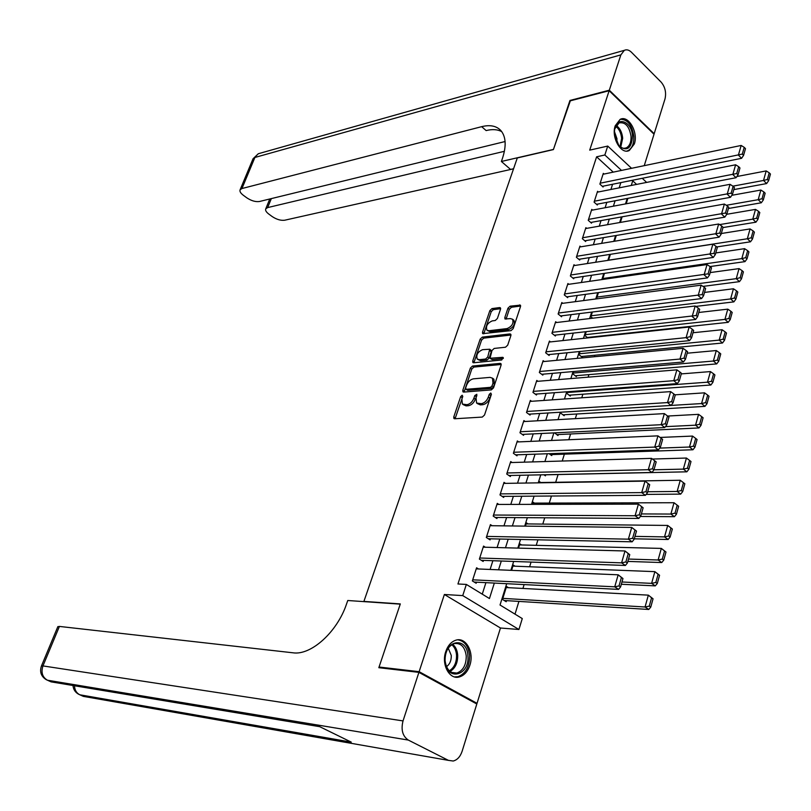 <?xml version="1.0" encoding="UTF-8"?>
<svg xmlns="http://www.w3.org/2000/svg" width="811" height="811" viewBox="0 0 811 811"><rect width="100%" height="100%" fill="white"/><g stroke="black" fill="none" stroke-linecap="round" stroke-linejoin="round"><path stroke-width="1.22" d="M462.169 395.21L460.658 396.63L453.765 416.945L453.927 418.527L454.626 418.77L482.302 417.077L484.522 415.019L491.405 394.288L490.756 393.011L489.215 394.45L488.323 397.116C486.762 400.908 484.41 403.097 481.268 403.696L476.574 403.047L476.067 398.029L476.838 394.298L474.8 395.545L473.908 398.191C472.357 401.952 470.035 404.121 466.943 404.699L462.371 404.081L461.885 399.083L462.777 396.467L462.169 395.21M462.696 396.701L455.072 418.74M491.354 394.44L489.753 398.16L488.323 397.116M476.888 395.586L475.337 399.215L473.908 398.191M615.225 125.776C610.957 137.394 621.125 155.053 629.316 150.481L634.344 143.952C638.531 132.375 628.434 114.736 620.141 119.379L615.225 125.776M445.746 651.628C441.164 664.513 449.466 679.942 459.259 676.972C464.145 675.553 467.673 671.65 469.853 665.273C474.344 652.389 466.041 637 456.127 640.112C451.382 641.552 447.925 645.384 445.746 651.628M500.519 309.204L500.387 307.805L499.606 307.572L491.973 308.596L489.854 310.613L482.525 332.216L482.657 333.645L511.021 330.635L513.201 328.577L520.51 306.548L520.368 305.139L510.099 306.173L507.939 308.221L504.817 317.537L504.959 318.956L510.423 318.611L512.552 319.25C513.839 323.315 512.015 326.417 507.098 328.577L488.921 330.746L486.894 330.128C485.637 326.134 487.421 323.052 492.247 320.892L495.247 320.517L497.396 318.48L500.519 309.204M613.248 172.135L596.602 156.817L604.854 154.992L607.733 146.071L631.556 168.313M380.704 667.909L379.051 667.027L400.31 603.921L363.896 601.407L517.306 157.942L553.396 149.589L569.788 100.959L609.142 90.72L589.709 150.136L607.733 146.071M379.051 667.027L419.125 671.68L477.03 703.33L500.458 628.008L518.928 629.498L462.736 595.609L466.345 584.427L489.449 598.538L494.335 583.079M500.458 628.008L444.377 594.493L419.125 671.68M444.377 594.493L462.736 595.609M596.602 156.817L457.941 583.981L466.345 584.427M472.499 366.045L470.36 368.062L462.807 390.314L462.949 391.845L463.669 392.088L491.334 389.898L493.544 387.84L501.076 365.143L500.914 363.632L500.144 363.379L472.499 366.045L473.908 367.079L471.759 369.096L464.095 392.058M472.732 361.047L480.173 339.13L482.302 337.112L509.926 333.919L510.717 334.173L510.869 335.622L507.706 345.162L505.506 347.22L494.183 348.436L492.013 350.474L490.037 358.269L502.607 357.327L503.155 357.509L501.715 359.993L473.604 362.77L472.874 362.537L472.732 361.047L474.141 362.081L481.562 340.174L480.173 339.13M644.248 165.667L654.031 134.21L609.142 90.72M475.124 703.076L477.03 703.33M580.027 351.477L579.013 354.731L582.328 357.367L582.633 356.404M573.762 371.509L572.982 374.013L576.337 376.618L576.631 375.655M567.436 391.743L566.889 393.487L570.275 396.072L570.579 395.089M561.05 412.191L560.746 413.164L564.152 415.708L564.456 414.725M554.582 432.851L557.968 435.548L558.282 434.554M549.088 453.694L551.723 455.589L552.038 454.586M543.917 474.77L545.418 475.834L545.732 474.81M478.47 568.967L476.574 567.781L472.357 580.919L476.179 583.271L476.533 582.166M485.323 547.222L483.549 546.087L479.372 559.083L483.163 561.465L483.508 560.381M492.115 525.71L490.442 524.616L486.316 537.47L490.067 539.893L490.412 538.818M498.846 504.432L497.275 503.378L493.189 516.09L496.91 518.553L497.244 517.489M505.517 483.366L504.026 482.352L499.981 494.943L503.672 497.427L504.006 496.373M512.126 462.523L510.717 461.54L506.713 473.999L510.372 476.523L510.697 475.479M518.675 441.904L517.337 440.951L513.373 453.278L516.992 455.833L517.327 454.799M525.153 421.487L523.886 420.564L519.963 432.77L523.551 435.345L523.876 434.331M531.58 401.293L530.374 400.391L526.491 412.475L530.039 415.08L530.364 414.066M537.946 381.292L536.791 380.42L532.949 392.382L536.466 395.018L536.791 394.014M544.242 361.503L543.137 360.652L539.335 372.492L542.833 375.148L543.147 374.165M550.487 341.907L549.432 341.076L545.661 352.795L549.128 355.492L549.442 354.508M556.67 322.504L555.657 321.703L551.926 333.301L555.363 336.018L555.677 335.055M562.793 303.304L561.82 302.513L558.13 314.009L561.536 316.746L561.841 315.793M568.856 284.286L567.923 283.526L564.274 294.9L567.649 297.667L567.953 296.714M574.867 265.461L573.975 264.71L570.356 275.973L573.701 278.771L573.995 277.828M580.818 246.828L579.956 246.088L576.378 257.239L579.693 260.057L579.987 259.125M586.708 228.367L585.887 227.648L582.339 238.687L585.623 241.526L585.917 240.603M592.547 210.09L591.756 209.38L588.239 220.318L591.503 223.177L591.797 222.265M598.336 191.984L597.565 191.295L594.088 202.121L597.322 205.011L597.606 204.108M482.261 594.149L485.921 582.643M490.108 569.454L492.885 560.715M497.082 547.537L499.789 539.021M503.976 525.863L506.611 517.55M510.798 504.401L513.373 496.302M517.54 483.174L520.054 475.276M524.22 462.169L526.674 454.474M530.83 441.377L533.212 433.885M537.379 420.797L539.7 413.498M543.846 400.431L546.107 393.325M550.263 380.278L552.463 373.354M556.599 360.327L558.749 353.586M562.885 340.579L564.963 334.02M569.099 321.024L571.126 314.648M575.252 301.672L577.229 295.468M581.345 282.512L583.261 276.47M587.377 263.534L589.242 257.665M593.348 244.75L595.162 239.042M599.268 226.147L601.022 220.602M605.118 207.728L606.831 202.344M610.916 189.49L612.579 184.259M604.063 174.051L603.323 173.372L599.876 184.107L603.08 187.006L603.374 186.114M515.005 614.14L518.928 601.407M522.933 588.451L524.119 584.589M529.624 566.777L531.063 562.084M536.233 545.316L537.936 539.822M542.792 524.088L544.728 517.803M549.27 503.084L551.45 496.018M555.687 482.281L558.069 474.557M562.246 461.033L564.365 454.16M568.815 439.724L570.589 433.976M575.323 418.648L576.763 413.995M581.761 397.795L582.866 394.207M588.127 377.156L588.908 374.621M594.422 356.739L594.889 355.228M508.467 587.681L506.551 586.485L502.496 599.441L506.196 601.721L506.53 600.637M515.046 566.21L513.251 565.054L511.589 570.356M521.574 544.962L519.881 543.857L518.543 548.114M528.032 523.936L526.44 522.862L525.427 526.116M534.439 503.124L532.939 502.09L532.229 504.361M540.785 482.525L539.366 481.531L538.96 482.829M546.188 461.51L545.621 461.53M587.793 337.903L584.984 335.642L586.221 331.648M592.699 318.206L590.895 316.726L592.365 312.032M597.626 298.732L596.744 298.002L598.437 292.599M602.563 279.481L604.448 273.368M610.399 254.33L608.544 260.27M616.299 235.474L614.495 241.252M622.128 216.811L620.374 222.417M627.907 198.33L626.204 203.774M506.693 583.707L500.032 605.006L522.274 618.58L518.928 629.498M642.241 178.298L646.651 182.404M621.5 170.411L604.854 154.992M498.532 569.809L501.31 561.019M505.486 547.77L508.193 539.193M512.38 525.964L515.015 517.611M519.192 504.381L521.767 496.241M525.933 483.042L528.448 475.104M532.614 461.915L535.057 454.18M539.214 441.012L541.596 433.479M545.742 420.321L548.064 412.981M552.21 399.853L554.471 392.706M558.617 379.589L560.817 372.634M564.953 359.537L567.092 352.765M571.218 339.687L573.306 333.088M577.422 320.031L579.449 313.614M583.575 300.577L585.542 294.342M589.658 281.316L591.574 275.253M595.679 262.257L597.535 256.357M601.64 243.381L603.455 237.643M607.54 224.688L609.304 219.122M613.39 206.176L615.103 200.773M619.178 187.848L620.841 182.597M636.594 184.401L632.732 180.823L631.282 185.455M627.207 198.462L625.504 203.906M621.429 216.932L619.675 222.549M615.59 235.595L613.785 241.364M609.7 254.441L607.844 260.382M603.749 273.469L601.833 279.582M597.727 292.7L595.761 298.975M591.655 312.113L589.638 318.571M585.522 331.729L583.444 338.369M579.318 351.548L577.189 358.371M573.053 371.57L570.863 378.585M566.727 391.794L564.476 399.002M560.34 412.231L558.019 419.632M553.872 432.881L551.5 440.474M547.344 453.755L544.911 461.55M540.755 474.84L538.251 482.839M534.084 496.15L531.519 504.361M527.343 517.692L524.707 526.116M520.54 539.457L517.834 548.094M513.657 561.465L510.879 570.326M463.101 404.598L466.092 405.875L464.662 404.861M475.337 399.215C473.786 402.976 471.465 405.135 468.373 405.723L466.092 405.875M477.304 403.574L480.376 404.882L478.936 403.858M489.753 398.16C488.202 401.952 485.85 404.131 482.697 404.719L480.376 404.882M501.198 364.474L473.908 367.079M465.626 388.053L466.234 389.3L490.513 387.334L492.054 385.894L492.987 383.096L492.48 378.179L490.047 377.379L473.452 378.828C470.39 379.457 468.089 381.616 466.558 385.306L465.626 388.053M465.879 389.239L467.653 390.324L466.234 389.3M493.21 378.727L493.899 379.234L494.406 384.14L493.483 386.938L491.932 388.378L467.653 390.324M510.981 335.034L483.691 338.157L481.562 340.174M490.239 358.421L492.206 359.567L503.286 358.462M482.596 349.673C477.72 351.822 475.935 354.944 477.243 359.04L479.22 359.678L485.576 359.04L487.746 357.002L489.722 349.227L482.596 349.673M477.77 359.435L480.629 360.723L479.22 359.678M490.919 350.139L491.263 351.761L489.145 358.046L486.985 360.084L480.629 360.723M474.141 362.081L474.009 362.73M487.381 330.493L490.31 331.8L488.921 330.746M513.464 319.96L513.931 320.335C515.218 324.39 513.404 327.502 508.487 329.651L490.31 331.8M520.621 306.031L511.467 307.257L509.318 309.295L506.084 319.149M500.63 308.697L493.341 309.66L491.223 311.677L483.782 333.838M504.199 600.495L648.77 609.466L645.049 606.993L502.84 598.366M506.216 587.559L648.344 595.142L653.058 598.802L651.578 597.808L649.287 606.111L650.767 607.104L653.058 598.802M649.287 606.111L645.049 606.993L648.344 595.142L651.578 597.808M650.767 607.104L648.77 609.466M476.229 568.876L618.164 574.806L622.96 578.527L621.429 577.493L619.026 585.917L620.567 586.941L622.96 578.527M474.202 582.055L618.58 589.384L614.728 586.819L618.164 574.806L621.429 577.493M472.712 579.814L614.728 586.819L619.026 585.917M618.58 589.384L620.567 586.941M467.917 655.947C469.893 676.192 445.928 681.656 445.036 660.803C443.222 640.163 467.217 635.439 467.917 655.947M445.067 660.529C446.354 669.541 450.287 673.708 456.867 673.049C463.111 670.646 466.234 664.979 466.254 656.038C464.977 646.996 461.013 642.839 454.353 643.559C448.199 645.972 445.107 651.628 445.067 660.529M446.496 666.642C449.801 664.239 451.392 660.509 451.281 655.45L448.25 648.182M454.413 676.891L457.931 676.698C465.686 673.728 469.569 666.693 469.589 655.592C468.505 646.245 464.612 640.994 457.901 639.818M632.499 136.228C631.526 148.646 627.004 151.85 618.935 145.858L614.485 134.18L614.515 130.926C615.478 115.436 631.951 120.525 632.499 136.228M618.134 144.834L618.479 145.25C621.054 148.078 623.679 148.94 626.345 147.855C629.671 145.97 631.232 142.138 631.039 136.339C629.316 126.263 625.301 121.802 618.996 122.958L614.829 128.827M616.695 142.452L616.978 138.742L614.464 131.625M626.842 151.069L627.998 150.664C632.124 148.342 634.07 143.577 633.817 136.38C632.093 125.046 627.592 119.349 620.303 119.298M418.902 672.37L378.828 667.696L400.239 604.144L347.767 600.505L346.53 604.043C337.194 632.043 311.019 655.602 293.014 652.804L59.416 626.427L42.953 665.912L403.026 720.918L418.902 672.37L476.817 703.999L462.098 751.331C460.253 756.734 457.292 759.958 453.197 761.022L448.442 760.373L408.298 740.068L47.443 680.216L51.083 681.858L319.706 726.676L351.264 742.126L79.813 694.784L83.351 696.375L448.442 760.373M403.026 720.918C400.827 729.799 402.591 736.175 408.298 740.068M57.824 626.71L59.416 626.427M570.336 100.817L553.457 149.427L501.38 161.47L502.374 158.652C506.561 145.96 506.003 136.532 500.711 130.378C496.291 125.857 489.945 124.61 481.673 126.668L241.952 188.537L240.127 189.754C239.478 191.284 240.522 193.109 243.259 195.218L246.706 197.762C251.288 200.804 255.536 202.051 259.459 201.503L505.081 141.54M513.576 168.739L510.545 169.418L501.38 161.47M609.304 90.214L654.183 133.703L665 98.952C666.439 92.555 665.142 86.929 661.107 82.093L631.424 52.228C629.022 49.907 626.65 49.278 624.318 50.343L620.861 54.895L609.304 90.214L569.961 100.452M654.183 133.703L653.636 133.835M504.401 151.312L267.66 207.586L265.765 208.812C265.146 210.282 266.14 212.016 268.755 214.033L272.111 216.507C276.592 219.477 280.788 220.714 284.722 220.217L513.545 168.82M501.756 131.646C497.538 129.385 492.328 129.03 486.134 130.581L481.673 126.668M621.327 584.255L655.288 585.877L651.618 583.362L621.976 581.994M512.917 566.119L654.872 571.643L659.566 575.273L658.096 574.269L655.825 582.47L657.295 583.484L659.566 575.273M655.825 582.47L651.618 583.362L654.872 571.643L658.096 574.269M657.295 583.484L655.288 585.877M627.836 561.415L661.746 562.55L658.106 559.995L628.515 559.053M519.547 544.911L661.33 548.408L665.993 552.017L664.544 550.983L662.293 559.103L663.753 560.127L665.993 552.017M662.293 559.103L658.106 559.995L661.33 548.408L664.544 550.983M663.753 560.127L661.746 562.55M634.273 538.828L668.132 539.487L664.523 536.892L634.972 536.375M526.116 523.906L667.706 525.437L672.349 529.015L670.91 527.971L668.69 536L670.129 537.034L672.349 529.015M668.69 536L664.523 536.892L667.706 525.437L670.91 527.971M670.129 537.034L668.132 539.487M640.355 516.485L674.438 516.678L670.869 514.052L641.369 513.931M532.614 503.124L674.012 502.729L678.635 506.267L677.215 505.212L675.016 513.15L676.445 514.204L678.635 506.267M675.016 513.15L670.869 514.052L674.012 502.729L677.215 505.212M676.445 514.204L674.438 516.678M483.204 547.172L624.997 550.973L629.762 554.663L628.241 553.619L625.869 561.942L627.39 562.986L629.762 554.663M481.318 560.3L625.403 565.46L621.591 562.854L624.997 550.973L628.241 553.619M479.727 557.998L621.591 562.854L625.869 561.942M625.403 565.46L627.39 562.986M490.108 525.69L631.739 527.424L636.483 531.083L634.983 530.019L632.631 538.251L634.141 539.305L636.483 531.083M488.344 538.778L632.154 541.809L628.373 539.163L631.739 527.424L634.983 530.019M486.661 536.395L628.373 539.163L632.631 538.251M632.154 541.809L634.141 539.305M496.93 504.432L638.409 504.138L643.123 507.777L641.643 506.693L639.311 514.823L640.812 515.897L643.123 507.777M495.278 517.469L638.825 518.432L635.084 515.745L638.409 504.138L641.643 506.693M493.524 515.036L635.084 515.745L639.311 514.823M638.825 518.432L640.812 515.897M503.692 483.397L645.009 481.126L649.702 484.725L648.222 483.63L645.931 491.669L647.411 492.764L649.702 484.725M502.131 496.383L645.424 495.328L641.714 492.601L645.009 481.126L648.222 483.63M500.326 493.889L641.714 492.601L645.931 491.669M645.424 495.328L647.411 492.764M646.134 494.396L680.682 494.122L677.144 491.456L647.695 491.74M539.041 482.555L680.257 480.264L684.849 483.772L683.44 482.707L681.27 490.554L682.68 491.618L684.849 483.772M681.27 490.554L677.144 491.456L680.257 480.264L683.44 482.707M682.68 491.618L680.682 494.122M510.383 462.574L651.527 458.367L656.19 461.935L654.73 460.82L652.46 468.778L653.93 469.883L656.19 461.935M508.913 475.52L651.943 472.478L648.273 469.711L651.527 458.367L654.73 460.82M507.047 472.965L648.273 469.711L652.46 468.778M651.943 472.478L653.93 469.883M544.029 474.851L686.856 471.82L683.349 469.123L653.95 469.792M652.419 459.046L686.43 458.043L689.603 460.445L687.454 468.211L688.853 469.285L691.002 461.53L689.603 460.445M687.454 468.211L683.349 469.123L686.43 458.043M688.853 469.285L686.856 471.82M517.002 441.975L657.964 435.862L654.751 447.084L658.39 449.882L660.377 447.266L662.617 439.41L661.168 438.275L658.927 446.141L660.377 447.266M515.614 454.859L658.39 449.882M513.708 452.254L654.751 447.084L658.927 446.141M661.168 438.275L657.964 435.862M550.405 454.636L692.959 449.76L689.482 447.023L659.738 448.098M660.063 437.443L692.533 436.075L695.696 438.427L693.567 446.111L694.956 447.206L697.075 439.532L695.696 438.427M693.567 446.111L689.482 447.023L692.533 436.075M694.956 447.206L692.959 449.76M523.561 421.578L664.341 413.61L661.168 424.7L664.767 427.539L666.754 424.893L668.963 417.128L667.534 415.982L665.314 423.758L666.754 424.893M522.243 434.412L664.767 427.539M520.287 431.756L661.168 424.7L665.314 423.758M667.534 415.982L664.341 413.61M556.711 434.625L698.991 427.944L695.554 425.177L665.436 426.647M667.605 416.043L698.565 414.34L701.728 416.661L699.619 424.254L700.998 425.359L703.096 417.777L701.728 416.661M699.619 424.254L695.554 425.177L698.565 414.34M700.998 425.359L698.991 427.944M530.049 401.394L670.646 391.612L667.504 402.58L671.062 405.449L673.059 402.783L675.249 395.099L673.829 393.943L671.63 401.627L673.059 402.783M528.802 414.168L671.062 405.449M526.815 411.461L667.504 402.58L671.63 401.627M673.829 393.943L670.646 391.612M562.956 414.816L704.962 406.362L701.556 403.564L671.082 405.429M674.934 394.835L704.536 392.838L707.689 395.119L705.611 402.631L706.969 403.756L709.037 396.244L707.689 395.119M705.611 402.631L701.556 403.564L704.536 392.838M706.969 403.756L704.962 406.362M536.466 381.413L676.881 369.846L673.769 380.694L677.297 383.603L679.294 380.906L681.453 373.303L680.054 372.137L677.874 379.741L679.294 380.906M535.28 394.126L677.297 383.603M533.263 391.378L673.769 380.694L677.874 379.741M680.054 372.137L676.881 369.846M569.129 395.2L710.872 385.012L707.496 382.184L567.193 392.514M681.281 373.901L710.446 371.58L713.579 373.82L711.521 381.251L712.869 382.386L714.927 374.956L713.579 373.82M711.521 381.251L707.496 382.184L710.446 371.58M712.869 382.386L710.872 385.012M542.823 361.635L683.044 348.325L679.973 359.06L683.47 361.99L685.457 359.273L687.596 351.761L686.207 350.575L684.058 358.097L685.457 359.273M541.697 374.287L683.47 361.99M539.66 371.499L679.973 359.06L684.058 358.097M686.207 350.575L683.044 348.325M575.242 375.767L716.711 363.896L713.376 361.027L573.286 373.05M687.181 353.211L716.285 350.545L719.418 352.744L717.38 360.094L718.718 361.24L720.746 353.9L719.418 352.744M717.38 360.094L713.376 361.027L716.285 350.545M718.718 361.24L716.711 363.896M549.118 342.049L689.137 327.036L686.106 337.65L689.563 340.62L691.55 337.883L693.669 330.452L692.29 329.256L690.171 336.687L691.55 337.883M548.043 354.65L689.563 340.62M545.975 351.822L686.106 337.65L690.171 336.687M692.29 329.256L689.137 327.036M581.284 356.536L722.5 343.002L719.185 340.103L579.307 353.768M693.02 332.743L722.064 329.732L725.186 331.892L723.169 339.17L724.497 340.326L726.504 333.057L725.186 331.892M723.169 339.17L719.185 340.103L722.064 329.732M724.497 340.326L722.5 343.002M555.353 322.666L695.169 305.99L692.168 316.483L695.595 319.483L697.582 316.716L699.68 309.366L698.312 308.16L696.213 315.52L697.582 316.716M554.329 335.207L695.595 319.483M552.24 332.338L696.213 315.52M698.312 308.16L695.169 305.99M587.276 337.488L728.217 322.332L724.933 319.402L585.278 334.69M698.788 312.478L727.781 309.143L730.893 311.272L728.907 318.459L730.214 319.635L732.201 312.448L730.893 311.272M728.907 318.459L724.933 319.402L727.781 309.143M730.214 319.635L728.217 322.332M561.516 303.476L701.14 285.158L698.159 295.549L701.566 298.57L703.553 295.782L705.621 288.513L704.272 287.297L702.194 294.575L703.553 295.782M560.543 315.945L701.566 298.57M558.444 313.046L702.194 294.575M704.272 287.297L701.14 285.158M695.787 306.416L733.874 301.874L730.62 298.924L591.189 315.783M704.506 292.426L733.448 288.767L736.54 290.855L734.573 297.982L735.871 299.158L737.838 292.051L736.54 290.855M734.573 297.982L730.62 298.924L733.448 288.767M735.871 299.158L733.874 301.874M567.629 284.468L707.04 264.558L704.1 274.828L707.466 277.889L709.453 275.081L711.5 267.883L710.162 266.657L708.104 273.854L709.453 275.081M566.696 296.887L707.466 277.889M564.578 293.947L708.104 273.854M710.162 266.657L707.04 264.558M702.955 286.405L739.47 281.64L736.256 278.66L597.038 297.069M710.162 272.587L739.044 268.603L742.136 270.661L740.179 277.707L741.477 278.903L743.413 271.867L742.136 270.661M740.179 277.707L736.256 278.66L739.044 268.603M741.477 278.903L739.47 281.64M573.671 265.653L712.879 244.172L709.97 254.34L713.305 257.422L715.292 254.593L717.319 247.477L715.991 246.24L713.954 253.356L715.292 254.593M572.789 278.011L713.305 257.422M570.66 275.03L713.954 253.356M715.991 246.24L712.879 244.172M710.03 266.566L745.015 261.618L741.822 258.608L602.837 278.538M715.758 252.951L744.579 248.663L747.661 250.68L745.735 257.655L747.012 258.861L748.938 251.897L747.661 250.68M745.735 257.655L741.822 258.608L744.579 248.663M747.012 258.861L745.015 261.618M579.662 247.01L718.658 224.008L715.778 234.065L719.083 237.177L721.07 234.328L723.077 227.293L721.76 226.036L719.742 233.081L721.07 234.328M578.811 259.307L719.083 237.177M576.672 256.306L719.742 233.081M721.76 226.036L718.658 224.008M716.742 246.939L750.499 241.8L747.337 238.769L608.574 260.179M721.303 233.517L750.063 228.925L753.135 230.912L751.229 237.805L752.496 239.022L754.402 232.128L753.135 230.912M751.229 237.805L747.337 238.769L750.063 228.925M752.496 239.022L750.499 241.8M585.593 228.56L724.375 204.058L721.516 214.003L724.801 217.145L726.788 214.276L728.765 207.312L727.467 206.045L725.47 213.019L726.788 214.276L755.497 209.39L758.559 211.336L756.663 218.169L757.92 219.396L759.806 212.573L758.559 211.336M584.782 240.796L724.801 217.145M582.633 237.765L725.47 213.019M727.467 206.045L724.375 204.058M722.996 227.556L755.923 222.194L752.79 219.132L719.58 224.606M756.663 218.169L752.79 219.132L755.497 209.39M757.92 219.396L755.923 222.194M591.462 210.292L730.022 184.32L727.203 194.164L730.447 197.326L732.434 194.437L734.401 187.544L733.114 186.277L731.137 193.17L732.434 194.437M590.692 222.467L730.447 197.326M588.533 219.406L731.137 193.17M733.114 186.277L730.022 184.32M728.43 208.488L761.296 202.78L758.184 199.688L726.291 205.295M731.846 195.299L760.86 190.048L763.911 191.974L762.046 198.725L763.293 199.962L765.158 193.211L763.911 191.974M762.046 198.725L758.184 199.688L760.86 190.048M763.293 199.962L761.296 202.78M597.281 192.187L735.618 164.785L732.83 174.527L736.043 177.721L738.03 174.811L739.977 167.989L738.699 166.701L736.743 173.534L738.03 174.811M596.541 204.311L736.043 177.721M594.382 201.219L736.743 173.534M738.699 166.701L735.618 164.785M733.813 189.602L766.608 183.57L763.526 180.458L732.921 186.155M736.864 176.524L766.182 170.918L769.223 172.804L767.368 179.495L768.605 180.741L770.45 174.051L769.223 172.804M767.368 179.495L763.526 180.458L766.182 170.918M768.605 180.741L766.608 183.57M603.039 174.264L741.163 145.453L738.395 155.094L741.589 158.307L743.565 155.388L745.491 148.636L744.224 147.338L742.298 154.09L743.565 155.388M602.33 186.327L741.589 158.307M600.16 183.205L742.298 154.09M744.224 147.338L741.163 145.453M462.088 397.643L460.658 396.63M490.645 395.494L489.215 394.45M476.229 396.579L474.8 395.545M468.373 405.723L466.943 404.699M482.697 404.719L481.268 403.696M455.204 417.949L453.765 416.945M501.168 364.149L500.144 363.379M464.227 391.338L462.807 390.314M471.759 369.096L470.36 368.062M491.932 388.378L490.513 387.334M493.483 386.938L492.054 385.894M494.406 384.14L492.987 383.096M483.691 338.157L482.302 337.112M510.971 334.73L509.926 333.919M492.206 359.567L490.797 358.513M503.327 357.874L502.607 357.327M486.985 360.084L485.576 359.04M489.145 358.046L487.746 357.002M491.263 351.761L489.864 350.707M508.487 329.651L507.098 328.577M506.196 318.611L504.817 317.537M509.318 309.295L507.939 308.221M511.467 307.257L510.099 306.173M520.621 305.747L519.567 304.906M483.903 333.27L482.525 332.216M491.223 311.677L489.854 310.613M493.341 309.66L491.973 308.596M500.63 308.373L499.606 307.572M452.609 644.218C455.589 646.641 457.282 650.29 457.698 655.166C457.81 662.911 455.255 668.335 450.034 671.447M449.304 670.809C454.251 667.747 456.664 662.526 456.542 655.156C456.157 650.544 454.576 647.046 451.778 644.694M616.248 125.492C619.939 128.118 622.088 132.365 622.686 138.245L620.729 147.237M619.979 146.7L621.621 138.397C621.094 132.963 619.138 128.939 615.772 126.313M73.01 685.518C73.335 689.37 75.159 692.249 78.495 694.155L79.813 694.784C76.487 693.091 74.703 690.09 74.49 685.761M87.152 697.034L82.104 695.808M42.953 665.912L41.452 665.963C39.486 671.792 41.057 676.344 46.146 679.608L47.443 680.216C42.375 677.195 40.885 672.431 42.953 665.912M55.199 682.548L49.856 681.311M620.861 54.895L254.897 157.466L241.952 188.537M271.33 198.604L267.66 207.586M252.92 159.078L258.314 153.735L260.037 153.249M493.899 379.234L492.48 378.179M491.111 350.281L489.722 349.227M513.931 320.335L512.552 319.25M451.595 672.451L456.867 673.049M618.479 145.25L618.935 145.858M624.196 148.332L626.345 147.855M57.875 626.589L41.452 665.963M269.769 198.989L265.765 208.812M624.318 50.343L258.314 153.735L253.052 158.743L240.127 189.754"/></g></svg>
